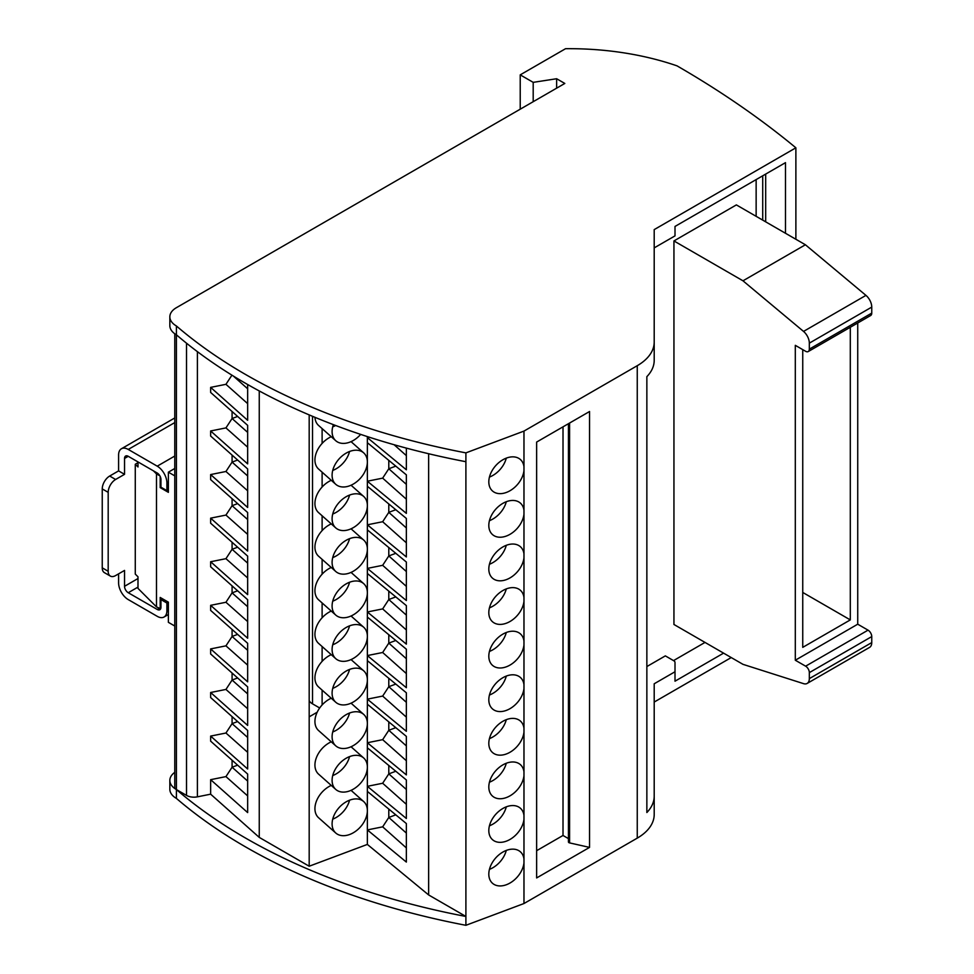 <?xml version="1.0" encoding="UTF-8"?>
<svg xmlns="http://www.w3.org/2000/svg" width="974" height="974" viewBox="0 0 974 974"><rect width="100%" height="100%" fill="white"/><g stroke="black" fill="none" stroke-linecap="round" stroke-linejoin="round"><path stroke-width="1.46" d="M795.88 147.805L654.199 229.608L654.199 360.356A57.843 33.396 0 0 1 646.858 376.646L646.858 812.523A57.843 33.396 0 0 0 654.199 796.233L654.199 814.508A57.843 33.396 0 0 1 637.252 838.127L637.252 365.7L523.975 431.092L465.901 452.873A561.109 323.952 0 0 1 176.404 325.973A22.378 12.918 180 0 1 169.841 316.83A22.378 12.918 180 0 1 176.404 307.687L564.81 83.447L556.629 78.736L533.192 82.352L520.226 74.864L565.553 48.7A210.177 121.336 0 0 1 677.015 65.855A1050.861 606.705 0 0 1 795.88 147.805L795.88 239.275M731.243 657.56L654.199 702.047M637.252 838.127L523.975 903.531L465.901 925.3A561.109 323.952 0 0 1 176.404 798.4A22.378 12.918 180 0 1 169.841 789.257L169.841 780.43A22.378 12.918 180 0 1 174.772 772.333M654.199 247.883L675.006 235.878L675.006 226.589M785.494 233.273L785.494 162.646L675.006 226.443M723.585 653.14L675.006 681.191L675.006 662.466A4.2 2.423 180 0 0 673.777 660.749L665.339 655.879L646.858 666.557M654.199 796.233L654.199 683.772L675.006 671.756M705.018 642.414L673.521 660.603M756.141 216.325L756.141 179.593M673.947 624.48L673.947 240.943L736.368 204.905L805.401 244.766L865.947 295.378A10.507 6.063 60 0 1 871.754 307.102L871.754 313.104A5.26 3.032 60 0 1 870.671 315.515L808.25 351.553A5.26 3.032 60 0 1 805.62 351.285L795.308 345.332L795.308 660.226L805.62 666.179A5.26 3.032 60 0 1 809.333 672.62L871.754 636.582L871.754 642.584A10.507 6.063 60 0 1 869.575 647.393L807.166 683.431A10.507 6.063 60 0 1 803.538 683.638L742.979 664.341L673.947 624.48M673.947 240.943L742.979 280.804L803.538 331.416A10.507 6.063 60 0 1 809.333 343.14L809.333 349.142A5.26 3.032 60 0 1 808.25 351.553M809.333 672.62L809.333 678.622A10.507 6.063 60 0 1 807.166 683.431M857.729 322.978L857.729 624.2L868.041 630.154A5.26 3.032 60 0 1 871.754 636.582M857.729 624.2L795.308 660.226M850.302 327.276L850.302 619.902L802.746 647.357L802.746 349.629M850.302 619.902L802.746 592.448M742.979 280.804L805.401 244.766M637.252 365.7A57.843 33.396 0 0 0 654.199 342.081M367.356 436.596L367.356 462.443A21.026 14.403 -48.4 0 1 355.193 482.873A21.026 14.403 -48.4 0 1 335.762 484.309A21.026 14.403 -48.4 0 1 332.097 475.215A21.026 14.403 -48.4 0 1 344.041 454.481A21.026 14.403 -48.4 0 1 363.704 452.886A21.026 14.403 -48.4 0 1 367.356 461.542A21.026 14.403 -48.4 0 1 367.368 461.993A21.026 14.403 -48.4 0 1 367.356 462.443L367.356 506.03A21.026 14.403 -48.4 0 1 355.193 526.459A21.026 14.403 -48.4 0 1 335.762 527.908A21.026 14.403 -48.4 0 1 332.097 518.801A21.026 14.403 -48.4 0 1 344.041 498.067A21.026 14.403 -48.4 0 1 363.704 496.472A21.026 14.403 -48.4 0 1 367.356 505.129A21.026 14.403 -48.4 0 1 367.368 505.579A21.026 14.403 -48.4 0 1 367.356 506.03L367.356 549.616A21.026 14.403 -48.4 0 1 355.193 570.046A21.026 14.403 -48.4 0 1 335.762 571.495A21.026 14.403 -48.4 0 1 332.097 562.388A21.026 14.403 -48.4 0 1 344.041 541.654A21.026 14.403 -48.4 0 1 363.704 540.059A21.026 14.403 -48.4 0 1 367.356 548.715A21.026 14.403 -48.4 0 1 367.368 549.166A21.026 14.403 -48.4 0 1 367.356 549.616L367.356 593.203A21.026 14.403 -48.4 0 1 355.193 613.644A21.026 14.403 -48.4 0 1 335.762 615.081A21.026 14.403 -48.4 0 1 332.097 605.974A21.026 14.403 -48.4 0 1 344.041 585.24A21.026 14.403 -48.4 0 1 363.704 583.657A21.026 14.403 -48.4 0 1 367.356 592.302A21.026 14.403 -48.4 0 1 367.368 592.752A21.026 14.403 -48.4 0 1 367.356 593.203L367.356 636.801A21.026 14.403 -48.4 0 1 355.193 657.231A21.026 14.403 -48.4 0 1 335.762 658.668A21.026 14.403 -48.4 0 1 332.097 649.561A21.026 14.403 -48.4 0 1 344.041 628.839A21.026 14.403 -48.4 0 1 363.704 627.244A21.026 14.403 -48.4 0 1 367.356 635.888A21.026 14.403 -48.4 0 1 367.368 636.339A21.026 14.403 -48.4 0 1 367.356 636.801L367.356 680.388A21.026 14.403 -48.4 0 1 355.193 700.817A21.026 14.403 -48.4 0 1 335.762 702.254A21.026 14.403 -48.4 0 1 332.097 693.147A21.026 14.403 -48.4 0 1 344.041 672.425A21.026 14.403 -48.4 0 1 363.704 670.83A21.026 14.403 -48.4 0 1 367.356 679.475A21.026 14.403 -48.4 0 1 367.368 679.925A21.026 14.403 -48.4 0 1 367.356 680.388L367.356 723.974A21.026 14.403 -48.4 0 1 355.193 744.404A21.026 14.403 -48.4 0 1 335.762 745.841A21.026 14.403 -48.4 0 1 332.097 736.746A21.026 14.403 -48.4 0 1 344.041 716.012A21.026 14.403 -48.4 0 1 363.704 714.417A21.026 14.403 -48.4 0 1 367.356 723.073A21.026 14.403 -48.4 0 1 367.368 723.524A21.026 14.403 -48.4 0 1 367.356 723.974L367.356 767.561A21.026 14.403 -48.4 0 1 355.193 787.99A21.026 14.403 -48.4 0 1 335.762 789.427A21.026 14.403 -48.4 0 1 332.097 780.332A21.026 14.403 -48.4 0 1 344.041 759.598A21.026 14.403 -48.4 0 1 363.704 758.003A21.026 14.403 -48.4 0 1 367.356 766.66A21.026 14.403 -48.4 0 1 367.368 767.11A21.026 14.403 -48.4 0 1 367.356 767.561L367.356 811.147A21.026 14.403 -48.4 0 1 355.193 831.577A21.026 14.403 -48.4 0 1 335.762 833.014A21.026 14.403 -48.4 0 1 332.097 823.919A21.026 14.403 -48.4 0 1 344.041 803.185A21.026 14.403 -48.4 0 1 363.704 801.59A21.026 14.403 -48.4 0 1 367.356 810.246A21.026 14.403 -48.4 0 1 367.368 810.697A21.026 14.403 -48.4 0 1 367.356 811.147L367.356 844.421L309.184 866.227L259.254 837.396L210.64 794.175L197.393 796.842A10.507 6.063 0 0 1 186.509 795.393L176.404 789.561L176.404 798.4M174.772 333.753L174.772 787.284A5.564 3.214 180 0 0 176.404 789.561A22.378 12.918 180 0 1 169.841 780.43M176.404 325.973L176.404 334.8A22.378 12.918 180 0 1 169.841 325.669L169.841 316.83M465.901 461.713L465.901 916.461A561.109 323.952 0 0 1 176.404 789.561L176.404 334.8A561.109 323.952 0 0 0 465.901 461.713L465.901 452.873M360.66 434.392A21.026 14.403 -48.4 0 1 335.762 440.723A21.026 14.403 -48.4 0 1 332.097 431.628A21.026 14.403 -48.4 0 1 333.4 424.652M309.184 866.227L309.184 414.9M395.797 466.132L388.796 468.762L388.796 460.361M406.353 484.37L388.796 468.762L382.66 478.137L367.356 481.217L406.353 513.371L406.353 474.849L367.356 442.683M335.762 484.309L318.595 469.054A21.026 14.403 -48.4 0 1 314.931 459.947A21.026 14.403 -48.4 0 1 331.245 436.705M349.569 451.498A21.026 14.403 -48.4 0 1 332.718 470.442M335.64 425.492A21.026 14.403 -48.4 0 1 332.718 426.856M335.762 440.723L318.595 425.468A21.026 14.403 -48.4 0 1 314.955 417.322M382.66 478.137L406.353 499.212M319.679 707.976L312.532 703.849A13.66 7.889 180 0 1 309.184 700.683M322.114 428.597L322.114 443.413M322.114 472.183L322.114 487.012M322.114 515.77L322.114 530.599M322.114 559.356L322.114 574.185M322.114 602.955L322.114 617.772M322.114 646.541L322.114 661.358M322.114 690.128L322.114 704.945M317.183 712.225L309.184 716.84M137.991 461.932L137.991 466.984L135.276 464.257L135.276 574.088L137.991 576.815L137.991 588.393L156.485 606.887L156.485 473.888L153.442 470.844M135.276 464.257L137.991 462.687M118.597 573.856L118.597 582.866A13.66 7.889 60 0 0 128.251 599.594L157.228 616.323A13.66 7.889 -120 0 0 164.058 617.005A13.66 7.889 -120 0 0 166.895 610.747L166.895 603.028L168.38 602.163L168.38 622.337L174.772 626.026M160.199 476.469L160.199 487.621L168.38 492.345L168.38 472.171L174.772 468.482M159.882 475.848L156.485 473.888M160.686 608.762L156.485 606.887M168.38 602.163L160.199 597.452L160.199 609.03M174.772 475.872L168.38 472.171M160.199 487.621L160.941 487.195L160.941 479.476A5.26 3.032 60 0 0 157.228 473.035L128.251 456.307L124.538 458.45A5.26 3.032 60 0 1 125.622 456.039A5.26 3.032 60 0 1 128.251 456.307M168.38 489.764L166.895 490.628L166.895 482.897A13.66 7.889 -120 0 0 157.228 466.169L128.251 449.44A13.66 7.889 -120 0 0 121.421 448.758A13.66 7.889 -120 0 0 118.597 455.016L118.597 470.892L124.538 474.326L124.538 458.45M166.895 490.628L160.941 487.195M118.597 470.892L109.672 476.043L115.614 479.476L124.538 474.326M115.614 479.476A10.507 6.063 120 0 0 108.187 492.345L108.187 571.275A10.507 6.063 120 0 0 110.366 576.084A10.507 6.063 120 0 0 115.614 575.573L124.538 570.423L124.538 586.299A5.26 3.032 60 0 0 128.251 592.728L157.228 609.456A5.26 3.032 60 0 0 159.858 609.724A5.26 3.032 60 0 0 160.941 607.313L160.941 599.594L166.895 603.028M109.672 476.043A10.507 6.063 120 0 0 102.246 488.911L108.187 492.345M110.366 576.084L104.425 572.663A10.507 6.063 120 0 1 102.246 567.842L102.246 488.911M162.427 598.742L160.941 599.594M520.226 109.185L520.226 74.864M533.192 82.352L533.192 101.698M556.629 78.736L556.629 88.171M523.975 514.089A21.026 14.403 -48.4 0 1 511.228 533.569A21.026 14.403 -48.4 0 1 492.479 534.556A21.026 14.403 -48.4 0 1 488.814 525.449A21.026 14.403 -48.4 0 1 500.758 504.715A21.026 14.403 -48.4 0 1 520.408 503.12A21.026 14.403 -48.4 0 1 523.975 510.437L523.975 728.382A21.026 14.403 -48.4 0 0 520.408 721.064A21.026 14.403 -48.4 0 0 500.758 722.659A21.026 14.403 -48.4 0 0 488.814 743.393A21.026 14.403 -48.4 0 0 492.479 752.488A21.026 14.403 -48.4 0 0 511.228 751.502A21.026 14.403 -48.4 0 0 523.975 732.034L523.975 815.555A21.026 14.403 -48.4 0 0 520.408 808.237A21.026 14.403 -48.4 0 0 500.758 809.832A21.026 14.403 -48.4 0 0 488.814 830.566A21.026 14.403 -48.4 0 0 492.479 839.661A21.026 14.403 -48.4 0 0 511.228 838.687A21.026 14.403 -48.4 0 0 523.975 819.207L523.975 859.141A21.026 14.403 -48.4 0 0 520.408 851.824A21.026 14.403 -48.4 0 0 500.758 853.419A21.026 14.403 -48.4 0 0 488.814 874.153A21.026 14.403 -48.4 0 0 492.479 883.26A21.026 14.403 -48.4 0 0 511.228 882.274A21.026 14.403 -48.4 0 0 523.975 862.794L523.975 903.531M523.975 470.503L523.975 466.85A21.026 14.403 -48.4 0 0 520.408 459.533A21.026 14.403 -48.4 0 0 500.758 461.128A21.026 14.403 -48.4 0 0 488.814 481.862A21.026 14.403 -48.4 0 0 492.479 490.969A21.026 14.403 -48.4 0 0 511.228 489.983A21.026 14.403 -48.4 0 0 523.975 470.503L523.975 510.437M523.975 466.85L523.975 431.092M428.645 453.738L428.645 894.948L465.901 916.461L465.901 925.3M523.975 775.621A21.026 14.403 -48.4 0 1 511.228 795.088A21.026 14.403 -48.4 0 1 492.479 796.075A21.026 14.403 -48.4 0 1 488.814 786.98A21.026 14.403 -48.4 0 1 500.758 766.246A21.026 14.403 -48.4 0 1 520.408 764.651A21.026 14.403 -48.4 0 1 523.975 771.968M523.975 688.448A21.026 14.403 -48.4 0 1 511.228 707.915A21.026 14.403 -48.4 0 1 492.479 708.902A21.026 14.403 -48.4 0 1 488.814 699.807A21.026 14.403 -48.4 0 1 500.758 679.073A21.026 14.403 -48.4 0 1 520.408 677.478A21.026 14.403 -48.4 0 1 523.975 684.795M523.975 644.861A21.026 14.403 -48.4 0 1 511.228 664.329A21.026 14.403 -48.4 0 1 492.479 665.315A21.026 14.403 -48.4 0 1 488.814 656.208A21.026 14.403 -48.4 0 1 500.758 635.486A21.026 14.403 -48.4 0 1 520.408 633.891A21.026 14.403 -48.4 0 1 523.975 641.196M523.975 601.262A21.026 14.403 -48.4 0 1 511.228 620.742A21.026 14.403 -48.4 0 1 492.479 621.729A21.026 14.403 -48.4 0 1 488.814 612.622A21.026 14.403 -48.4 0 1 500.758 591.9A21.026 14.403 -48.4 0 1 520.408 590.305A21.026 14.403 -48.4 0 1 523.975 597.61M523.975 557.676A21.026 14.403 -48.4 0 1 511.228 577.156A21.026 14.403 -48.4 0 1 492.479 578.142A21.026 14.403 -48.4 0 1 488.814 569.035A21.026 14.403 -48.4 0 1 500.758 548.301A21.026 14.403 -48.4 0 1 520.408 546.718A21.026 14.403 -48.4 0 1 523.975 554.023M536.637 877.939L536.637 442.062L589.55 411.515L589.55 847.392L536.637 877.939M523.975 732.034L523.975 728.382M523.975 819.207L523.975 815.555M523.975 862.794L523.975 859.141M569.583 423.045L569.583 842.9L589.55 847.392M569.583 842.9A1.79 1.035 180 0 1 568.439 841.938L568.439 423.702M536.637 850.692L563.009 835.473L568.439 838.614M563.009 426.843L563.009 835.473M506.285 501.732A21.026 14.403 -48.4 0 1 489.435 520.676M506.285 458.145A21.026 14.403 -48.4 0 1 489.435 477.09M506.285 588.905A21.026 14.403 -48.4 0 1 489.435 607.849M506.285 632.503A21.026 14.403 -48.4 0 1 489.435 651.436M506.285 850.436A21.026 14.403 -48.4 0 1 489.435 869.38M506.285 806.849A21.026 14.403 -48.4 0 1 489.435 825.794M506.285 763.263A21.026 14.403 -48.4 0 1 489.435 782.207M506.285 719.676A21.026 14.403 -48.4 0 1 489.435 738.621M506.285 676.09A21.026 14.403 -48.4 0 1 489.435 695.034M506.285 545.318A21.026 14.403 -48.4 0 1 489.435 564.263M335.762 789.427L318.595 774.16A21.026 14.403 -48.4 0 1 314.931 765.065A21.026 14.403 -48.4 0 1 331.245 741.823M349.569 756.615A21.026 14.403 -48.4 0 1 332.718 775.56M335.762 745.841L318.595 730.573A21.026 14.403 -48.4 0 1 314.931 721.478A21.026 14.403 -48.4 0 1 331.245 698.236M349.569 713.029A21.026 14.403 -48.4 0 1 332.718 731.973M335.762 658.668L318.595 643.4A21.026 14.403 -48.4 0 1 314.931 634.305A21.026 14.403 -48.4 0 1 331.245 611.063M349.569 625.844A21.026 14.403 -48.4 0 1 332.718 644.788M335.762 615.081L318.595 599.814A21.026 14.403 -48.4 0 1 314.931 590.707A21.026 14.403 -48.4 0 1 323.429 572.834A21.026 14.403 -48.4 0 1 331.245 567.477M349.569 582.257A21.026 14.403 -48.4 0 1 332.718 601.202M335.762 571.495L318.595 556.227A21.026 14.403 -48.4 0 1 314.931 547.12A21.026 14.403 -48.4 0 1 331.245 523.89M349.569 538.671A21.026 14.403 -48.4 0 1 332.718 557.615M335.762 527.908L318.595 512.641A21.026 14.403 -48.4 0 1 314.931 503.534A21.026 14.403 -48.4 0 1 331.245 480.304M349.569 495.084A21.026 14.403 -48.4 0 1 332.718 514.029M406.353 448.113L406.353 469.785L367.356 437.63L369.329 437.229M367.356 486.269L406.353 518.436L406.353 556.958L367.356 524.803L382.66 521.735L406.353 542.798M367.356 529.868L406.353 562.022L406.353 600.544L367.356 568.39L382.66 565.322L406.353 586.385M367.356 573.455L406.353 605.609L406.353 644.131L367.356 611.976L382.66 608.908L406.353 629.971M367.356 617.041L406.353 649.195L406.353 687.717L367.356 655.563L382.66 652.495L406.353 673.558M367.356 660.628L406.353 692.782L406.353 731.304L367.356 699.149L382.66 696.081L406.353 717.144M367.356 704.214L406.353 736.368L406.353 774.902L367.356 742.736L382.66 739.668L406.353 760.731M367.356 747.801L406.353 779.955L406.353 818.489L367.356 786.322L382.66 783.254L406.353 804.317M367.356 791.387L406.353 823.554L406.353 862.075L367.356 829.921L382.66 826.841L406.353 847.916M428.645 894.948L367.356 844.421M394.105 444.728L406.353 455.613M395.797 509.719L388.796 512.348L388.796 503.948M406.353 527.957L388.796 512.348L382.66 521.735M395.797 553.317L388.796 555.935L388.796 547.546M406.353 571.543L388.796 555.935L382.66 565.322M395.797 596.904L388.796 599.521L388.796 591.133M406.353 615.13L388.796 599.521L382.66 608.908M406.353 658.728L388.796 643.108L388.796 634.719M395.797 640.49L388.796 643.108L382.66 652.495M395.797 684.077L388.796 686.694L382.66 696.081M406.353 702.315L388.796 686.694L388.796 678.306M395.797 727.663L388.796 730.281L388.796 721.892M406.353 745.901L388.796 730.281L382.66 739.668M395.797 771.25L388.796 773.88L382.66 783.254M406.353 789.488L388.796 773.88L388.796 765.479M395.797 814.836L388.796 817.466L382.66 826.841M406.353 833.074L388.796 817.466L388.796 809.065M335.762 702.254L318.595 686.987A21.026 14.403 -48.4 0 1 314.931 677.892A21.026 14.403 -48.4 0 1 331.245 654.65M349.569 669.442A21.026 14.403 -48.4 0 1 332.718 688.375M335.762 833.014L318.595 817.758A21.026 14.403 -48.4 0 1 314.931 808.651A21.026 14.403 -48.4 0 1 331.245 785.409M349.569 800.202A21.026 14.403 -48.4 0 1 332.718 819.146M247.652 432.371L232.08 418.528L232.08 411.515M210.64 794.175L210.64 779.675L247.652 812.584L247.652 774.062L210.64 741.153L210.64 736.088L247.652 768.997L247.652 730.463L210.64 697.567L210.64 692.502L247.652 725.411L247.652 686.877L210.64 653.98L210.64 648.915L247.652 681.824L247.652 643.29L210.64 610.394L210.64 605.329L247.652 638.226L247.652 599.704L210.64 566.807L210.64 561.742L247.652 594.639L247.652 556.117L210.64 523.208L210.64 518.156L247.652 551.053L247.652 512.531L210.64 479.622L210.64 474.569L247.652 507.466L247.652 468.944L210.64 436.035L210.64 430.971L247.652 463.88L247.652 425.358L210.64 392.449L210.64 387.384L225.944 384.316L247.652 403.613M231.934 375.173L225.944 384.316M247.652 781.075L232.08 767.22L225.944 776.607L210.64 779.675M237.632 765.15L232.08 767.22L232.08 760.219M247.652 737.476L232.08 723.633L225.944 733.02L210.64 736.088M237.632 721.564L232.08 723.633L232.08 716.62M247.652 693.89L232.08 680.047L225.944 689.434L210.64 692.502M237.632 677.965L232.08 680.047L232.08 673.034M247.652 650.303L232.08 636.46L225.944 645.847L210.64 648.915M237.632 634.378L232.08 636.46L232.08 629.447M247.652 606.717L232.08 592.874L225.944 602.261L210.64 605.329M237.632 590.792L232.08 592.874L232.08 585.861M247.652 563.13L232.08 549.287L225.944 558.674L210.64 561.742M237.632 547.205L232.08 549.287L232.08 542.274M247.652 519.544L232.08 505.701L225.944 515.076L210.64 518.156M237.632 503.619L232.08 505.701L232.08 498.688M247.652 475.957L232.08 462.114L225.944 471.489L210.64 474.569M237.632 460.032L232.08 462.114L232.08 455.102M237.632 416.446L232.08 418.528L225.944 427.903L210.64 430.971M225.944 427.903L247.652 447.2M259.254 390.951L259.254 837.396M247.652 384.511L247.652 420.293L210.64 387.384M225.944 558.674L247.652 577.959M225.944 602.261L247.652 621.558M225.944 645.847L247.652 665.145M225.944 689.434L247.652 708.731M225.944 733.02L247.652 752.318M225.944 776.607L247.652 795.904M225.944 515.076L247.652 534.373M225.944 471.489L247.652 490.786M247.652 388.772L233.297 376.013M805.62 666.179L868.041 630.154M809.333 349.142L871.754 313.104M809.333 343.14L871.754 307.102M803.538 331.416L865.947 295.378M809.333 678.622L871.754 642.584M186.509 795.393L186.509 343.201M312.532 703.849L312.532 416.312M166.895 482.897L168.38 482.045M128.251 449.44L174.772 422.582M102.246 567.842L108.187 571.275M137.991 578.519L124.538 586.299M174.772 456.039L157.228 466.169M137.991 587.103L128.251 592.728M159.091 608.385L157.228 609.456M168.38 609.894L166.895 610.747M197.393 796.842L197.393 351.651M765.686 221.841L765.686 174.078M762.715 220.124L762.715 175.795M363.704 452.886L351.042 441.636M174.772 417.956L121.421 448.758M168.38 614.509L164.058 617.005M363.704 758.003L351.042 746.754M363.704 714.417L351.042 703.167M363.704 627.244L351.042 615.994M363.704 583.657L351.042 572.408M363.704 540.059L351.042 528.809M363.704 496.472L351.042 485.222M363.704 670.83L351.042 659.581M363.704 801.59L351.042 790.34"/></g></svg>
